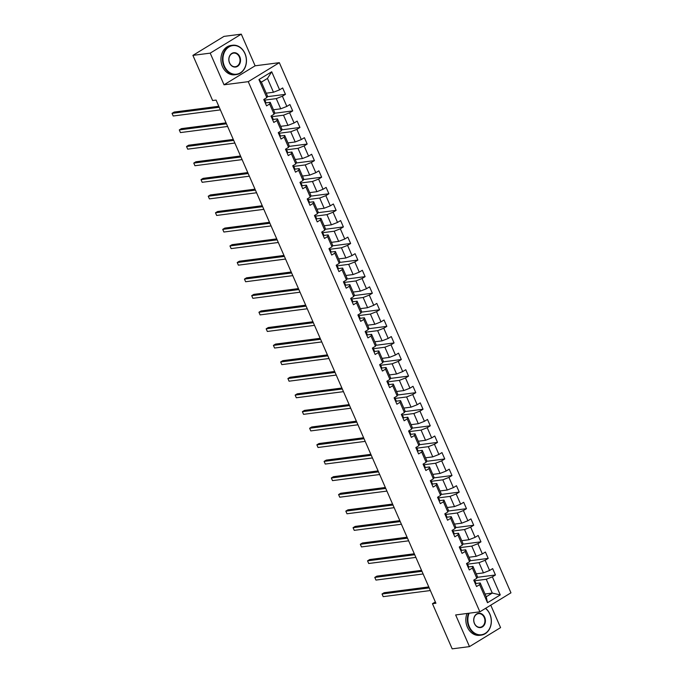 <?xml version="1.0" encoding="UTF-8"?>
<svg xmlns="http://www.w3.org/2000/svg" width="683" height="683" viewBox="0 0 683 683"><rect width="100%" height="100%" fill="white"/><g stroke="black" fill="none" stroke-linecap="round" stroke-linejoin="round"><path stroke-width="1.02" d="M241.287 34.15L210.202 53.137L224.033 84.794L255.118 65.807L241.287 34.15L223.99 36.387L192.905 55.374L212.626 100.529L216.093 100.085L435.916 603.251L432.459 603.695L452.18 648.85L469.486 646.613L500.571 627.626L490.753 605.164M255.118 65.807L279.338 62.674L510.961 592.827L479.876 611.814L248.253 81.661L279.338 62.674M266.225 93.187L273.473 92.248L267.446 78.434L261.393 82.131L267.429 95.936L266.84 97.635L263.766 99.505L266.558 105.882L269.623 104.012L274.079 114.206L271.014 116.084L273.798 122.453L276.863 120.584L281.319 130.777L278.254 132.656L281.037 139.033L284.102 137.155L288.559 147.357L285.494 149.227L288.277 155.604L291.342 153.726L295.799 163.929L292.734 165.798L295.517 172.176L298.582 170.306L303.039 180.5L299.974 182.378L302.757 188.747L305.822 186.877L310.278 197.08L307.213 198.949L309.997 205.327L313.07 203.449L317.527 213.651L314.453 215.521L317.245 221.898L320.31 220.028L324.767 230.222L321.702 232.1L324.485 238.469L327.55 236.6L332.006 246.802L328.941 248.672L331.725 255.049L334.79 253.171L339.246 263.373L336.181 265.243L338.964 271.621L342.029 269.751L346.486 279.945L343.421 281.823L346.204 288.192L349.269 286.322L353.726 296.524L350.661 298.394L353.444 304.772L356.509 302.893L360.966 313.096L357.901 314.965L360.684 321.343L363.757 319.465L368.205 329.667L365.14 331.545L367.932 337.914L370.997 336.045L375.454 346.238L372.38 348.117L375.172 354.486L378.237 352.616L382.693 362.818L379.628 364.688L382.412 371.065L385.477 369.187L389.933 379.389L386.868 381.259L389.651 387.637L392.716 385.767L397.173 395.961L394.108 397.839L396.891 404.208L399.956 402.338L404.413 412.541L401.348 414.41L404.131 420.788L407.196 418.91L411.653 429.112L408.588 430.982L411.371 437.359L414.444 435.489L418.892 445.683L415.827 447.561L418.611 453.93L421.684 452.061L426.141 462.263L423.067 464.133L425.859 470.51L428.924 468.632L433.381 478.834L430.316 480.704L433.099 487.081L436.164 485.203L440.62 495.406L437.555 497.284L440.339 503.653L443.404 501.783L447.86 511.977L444.795 513.855L447.578 520.224L450.643 518.354L455.1 528.557L452.035 530.426L454.818 536.804L457.883 534.926L462.34 545.128L459.275 546.998L462.058 553.375L465.123 551.505L469.58 561.699L466.515 563.577L469.298 569.946L472.371 568.077L476.828 578.279L473.754 580.149L476.546 586.526L479.611 584.648L487.5 602.713L500.272 594.91L492.281 593.075L486.253 579.261L474.719 580.755M266.84 97.635L258.942 79.57L271.714 71.775L279.603 89.832L282.668 87.962L285.46 94.339L267.164 96.704M500.272 594.91L492.375 576.853L495.448 574.975L492.656 568.606L489.591 570.476L485.135 560.273L488.2 558.404L485.417 552.026L482.352 553.904L477.895 543.702L480.96 541.832L478.177 535.455L475.112 537.325L470.655 527.131L473.72 525.253L470.937 518.884L467.872 520.753L463.415 510.551L466.48 508.681L463.697 502.304L460.632 504.182L456.176 493.98L459.241 492.11L456.457 485.733L453.392 487.611L448.936 477.408L452.001 475.53L449.218 469.161L446.144 471.031L441.688 460.837L444.761 458.959L441.969 452.59L438.904 454.46L434.448 444.257L437.513 442.388L434.729 436.01L431.665 437.888L427.208 427.686L430.273 425.816L427.49 419.439L424.425 421.309L419.968 411.115L423.033 409.237L420.25 402.868L417.185 404.737L412.728 394.535L415.793 392.665L413.01 386.288L409.945 388.166L405.489 377.964L408.554 376.094L405.77 369.716L402.705 371.586L398.249 361.392L401.314 359.514L398.531 353.145L395.457 355.015L391.009 344.813L394.074 342.943L391.282 336.565L388.217 338.444L383.761 328.241L386.834 326.372L384.042 319.994L380.977 321.864L376.521 311.67L379.586 309.792L376.803 303.423L373.738 305.292L369.281 295.099L372.346 293.22L369.563 286.843L366.498 288.721L362.041 278.519L365.106 276.649L362.323 270.272L359.258 272.15L354.801 261.948L357.866 260.078L355.083 253.7L352.018 255.57L347.562 245.376L350.627 243.498L347.843 237.129L344.778 238.999L340.322 228.796L343.387 226.927L340.604 220.549L337.53 222.427L333.073 212.225L336.147 210.355L333.355 203.978L330.29 205.848L325.834 195.654L328.899 193.776L326.115 187.407L323.05 189.276L318.594 179.074L321.659 177.204L318.876 170.827L315.811 172.705L311.354 162.503L314.419 160.633L311.636 154.256L308.571 156.125L304.114 145.931L307.179 144.053L304.396 137.684L301.331 139.554L296.874 129.36L299.939 127.482L297.156 121.104L294.091 122.983L289.635 112.78L292.7 110.911L289.916 104.533L286.843 106.411L282.395 96.209L285.46 94.339M274.079 114.206L274.668 112.516L270.212 102.313L265.918 102.868M264.731 100.111L276.265 98.617L280.722 108.819L273.465 109.758M270.212 102.313L269.623 104.012M282.395 96.209L276.265 98.617M286.843 106.411L280.722 108.819M281.319 130.777L281.908 129.087L277.452 118.885L273.157 119.448M271.979 116.691L283.505 115.196L287.961 125.39L280.704 126.329M277.452 118.885L276.863 120.584M289.635 112.78L283.505 115.196M294.091 122.983L287.961 125.39M288.559 147.357L289.148 145.658L284.691 135.465L280.397 136.019M279.219 133.262L290.745 131.768L295.201 141.97L287.944 142.909M284.691 135.465L284.102 137.155M296.874 129.36L290.745 131.768M301.331 139.554L295.201 141.97M295.799 163.929L296.396 162.238L291.94 152.036L287.637 152.591M286.459 149.833L297.984 148.339L302.441 158.541L295.193 159.481M291.94 152.036L291.342 153.726M304.114 145.931L297.984 148.339M308.571 156.125L302.441 158.541M303.039 180.5L303.636 178.809L299.18 168.607L294.877 169.171M293.699 166.404L305.224 164.919L309.681 175.113L302.432 176.052M299.18 168.607L298.582 170.306M311.354 162.503L305.224 164.919M315.811 172.705L309.681 175.113M310.278 197.08L310.876 195.381L306.419 185.187L302.117 185.742M300.938 182.984L312.464 181.49L316.921 191.684L309.672 192.632M306.419 185.187L305.822 186.877M318.594 179.074L312.464 181.49M323.05 189.276L316.921 191.684M317.527 213.651L318.116 211.961L313.659 201.758L309.365 202.313M308.178 199.556L319.704 198.061L324.16 208.264L316.912 209.203M313.659 201.758L313.07 203.449M325.834 195.654L319.704 198.061M330.29 205.848L324.16 208.264M324.767 230.222L325.356 228.532L320.899 218.329L316.605 218.884M315.418 216.127L326.952 214.633L331.409 224.835L324.152 225.774M320.899 218.329L320.31 220.028M333.073 212.225L326.952 214.633M337.53 222.427L331.409 224.835M332.006 246.802L332.595 245.103L328.139 234.909L323.844 235.464M322.666 232.707L334.192 231.213L338.648 241.406L331.392 242.345M328.139 234.909L327.55 236.6M340.322 228.796L334.192 231.213M344.778 238.999L338.648 241.406M339.246 263.373L339.835 261.674L335.379 251.481L331.084 252.036M329.906 249.278L341.432 247.784L345.888 257.986L338.631 258.925M335.379 251.481L334.79 253.171M347.562 245.376L341.432 247.784M352.018 255.57L345.888 257.986M346.486 279.945L347.075 278.254L342.627 268.052L338.324 268.607M337.146 265.849L348.671 264.355L353.128 274.557L345.871 275.497M342.627 268.052L342.029 269.751M354.801 261.948L348.671 264.355M359.258 272.15L353.128 274.557M353.726 296.524L354.323 294.825L349.867 284.623L345.564 285.187M344.386 282.429L355.911 280.935L360.368 291.129L353.12 292.068M349.867 284.623L349.269 286.322M362.041 278.519L355.911 280.935M366.498 288.721L360.368 291.129M360.966 313.096L361.563 311.397L357.107 301.203L352.804 301.758M351.625 299L363.151 297.506L367.608 307.709L360.359 308.648M357.107 301.203L356.509 302.893M369.281 295.099L363.151 297.506M373.738 305.292L367.608 307.709M368.205 329.667L368.803 327.977L364.346 317.774L360.043 318.329M358.865 315.572L370.391 314.078L374.847 324.28L367.599 325.219M364.346 317.774L363.757 319.465M376.521 311.67L370.391 314.078M380.977 321.864L374.847 324.28M375.454 346.238L376.043 344.548L371.586 334.346L367.292 334.909M366.105 332.143L377.639 330.657L382.087 340.851L374.839 341.79M371.586 334.346L370.997 336.045M383.761 328.241L377.639 330.657M388.217 338.444L382.087 340.851M382.693 362.818L383.283 361.119L378.826 350.925L374.532 351.48M373.345 348.723L384.879 347.229L389.336 357.431L382.079 358.37M378.826 350.925L378.237 352.616M391.009 344.813L384.879 347.229M395.457 355.015L389.336 357.431M389.933 379.389L390.522 377.699L386.066 367.497L381.771 368.052M380.593 365.294L392.119 363.8L396.575 374.002L389.319 374.941M386.066 367.497L385.477 369.187M398.249 361.392L392.119 363.8M402.705 371.586L396.575 374.002M397.173 395.961L397.762 394.27L393.306 384.068L389.011 384.623M387.833 381.865L399.359 380.371L403.815 390.574L396.558 391.513M393.306 384.068L392.716 385.767M405.489 377.964L399.359 380.371M409.945 388.166L403.815 390.574M404.413 412.541L405.01 410.842L400.554 400.648L396.251 401.203M395.073 398.445L406.598 396.951L411.055 407.145L403.807 408.084M400.554 400.648L399.956 402.338M412.728 394.535L406.598 396.951M417.185 404.737L411.055 407.145M411.653 429.112L412.25 427.413L407.794 417.219L403.491 417.774M402.313 415.016L413.838 413.522L418.295 423.725L411.046 424.664M407.794 417.219L407.196 418.91M419.968 411.115L413.838 413.522M424.425 421.309L418.295 423.725M418.892 445.683L419.49 443.993L415.033 433.79L410.731 434.345M409.552 431.588L421.078 430.094L425.535 440.296L418.286 441.235M415.033 433.79L414.444 435.489M427.208 427.686L421.078 430.094M431.665 437.888L425.535 440.296M426.141 462.263L426.73 460.564L422.273 450.362L417.979 450.925M416.792 448.168L428.318 446.673L432.774 456.867L425.526 457.806M422.273 450.362L421.684 452.061M434.448 444.257L428.318 446.673M438.904 454.46L432.774 456.867M433.381 478.834L433.97 477.135L429.513 466.941L425.219 467.496M424.032 464.739L435.566 463.245L440.023 473.447L432.766 474.386M429.513 466.941L428.924 468.632M441.688 460.837L435.566 463.245M446.144 471.031L440.023 473.447M440.62 495.406L441.209 493.715L436.753 483.513L432.459 484.068M431.28 481.31L442.806 479.816L447.263 490.018L440.006 490.957M436.753 483.513L436.164 485.203M448.936 477.408L442.806 479.816M453.392 487.611L447.263 490.018M447.86 511.977L448.449 510.286L443.993 500.084L439.698 500.648M438.52 497.881L450.046 496.396L454.502 506.59L447.245 507.529M443.993 500.084L443.404 501.783M456.176 493.98L450.046 496.396M460.632 504.182L454.502 506.59M455.1 528.557L455.689 526.858L451.241 516.664L446.938 517.219M445.76 514.461L457.286 512.967L461.742 523.169L454.485 524.109M451.241 516.664L450.643 518.354M463.415 510.551L457.286 512.967M467.872 520.753L461.742 523.169M462.34 545.128L462.937 543.437L458.481 533.235L454.178 533.79M453 531.033L464.525 529.538L468.982 539.741L461.734 540.68M458.481 533.235L457.883 534.926M470.655 527.131L464.525 529.538M475.112 537.325L468.982 539.741M469.58 561.699L470.177 560.009L465.721 549.806L461.418 550.361M460.24 547.604L471.765 546.11L476.222 556.312L468.973 557.251M465.721 549.806L465.123 551.505M477.895 543.702L471.765 546.11M482.352 553.904L476.222 556.312M476.828 578.279L477.417 576.58L472.96 566.386L468.658 566.941M467.479 564.184L479.005 562.69L483.462 572.883L476.213 573.822M472.96 566.386L472.371 568.077M485.135 560.273L479.005 562.69M489.591 570.476L483.462 572.883M487.5 602.713L486.236 596.771L480.2 582.958L475.906 583.513M485.032 594.014L492.281 593.075L486.236 596.771M480.2 582.958L479.611 584.648M492.375 576.853L486.253 579.261M210.202 53.137L192.905 55.374M224.033 84.794L248.253 81.661M479.876 611.814L455.655 614.948L469.486 646.613M435.344 601.936L432.459 603.695M271.714 71.775L267.446 78.434M261.393 82.131L258.942 79.57M279.603 89.832L273.473 92.248M495.448 574.975L477.152 577.348M488.2 558.404L469.904 560.777M480.96 541.832L462.664 544.197M473.72 525.253L455.424 527.626M466.48 508.681L448.185 511.055M459.241 492.11L440.945 494.475M452.001 475.53L433.705 477.904M444.761 458.959L426.465 461.332M437.513 442.388L419.217 444.753M430.273 425.816L411.977 428.181M423.033 409.237L404.737 411.61M415.793 392.665L397.497 395.039M408.554 376.094L390.258 378.459M401.314 359.514L383.018 361.888M394.074 342.943L375.778 345.316M386.834 326.372L368.538 328.736M379.586 309.792L361.29 312.165M372.346 293.22L354.05 295.594M365.106 276.649L346.81 279.014M357.866 260.078L339.571 262.443M350.627 243.498L332.331 245.871M343.387 226.927L325.091 229.3M336.147 210.355L317.851 212.72M328.899 193.776L310.603 196.149M321.659 177.204L303.363 179.578M314.419 160.633L296.123 162.998M307.179 144.053L288.883 146.427M299.939 127.482L281.644 129.855M292.7 110.911L274.404 113.276M475.436 583.991A3.133 0.623 -23.6 0 0 475.923 583.342A3.133 0.623 -23.6 0 0 475.923 583.325L474.463 580.302A9.05 1.81 -23.6 0 0 474.437 580.26M428.787 586.928L384.128 592.716L382.028 593.997L429.206 587.884M383.189 596.652L382.028 593.997L383.189 596.652L430.367 590.539M474.54 581.942L474.591 581.942A3.133 0.623 -23.6 0 0 475.044 581.318A3.133 0.623 -23.6 0 0 475.035 581.31M474.489 580.046L474.48 580.038A3.133 0.623 156.4 0 1 474.489 580.046A3.133 0.623 156.4 0 1 474.036 580.661M469.127 613.206A14.437 11.662 82.6 0 0 469.315 626.687A14.437 11.662 82.6 0 0 485.229 633.389A14.437 11.662 82.6 0 0 489.813 614.162A14.437 11.662 82.6 0 0 485.459 608.399M485.613 608.305A14.787 11.944 -97.4 0 1 489.856 614.034A14.787 11.944 -97.4 0 1 481.25 635.122A14.787 11.944 -97.4 0 1 468.854 626.866A14.787 11.944 -97.4 0 1 468.572 613.274M474.437 623.553A7.214 5.831 -97.4 0 1 476.734 613.94A7.214 5.831 -97.4 0 1 484.682 617.295A7.214 5.831 -97.4 0 1 482.394 626.909A7.214 5.831 -97.4 0 1 474.437 623.553M484.23 617.475A6.864 5.541 82.6 0 0 478.476 613.641A6.864 5.541 82.6 0 0 474.48 623.425A6.864 5.541 82.6 0 0 480.234 627.259A6.864 5.541 82.6 0 0 484.23 617.475M481.25 635.122L479.731 635.318A14.787 11.944 -97.4 0 1 467.334 627.062A14.787 11.944 -97.4 0 1 467.044 613.471M224.417 66.149A14.437 11.662 82.6 0 0 240.331 72.85A14.437 11.662 82.6 0 0 244.915 53.624A14.437 11.662 82.6 0 0 229.01 46.922A14.437 11.662 82.6 0 0 224.417 66.149M244.966 53.496A14.787 11.944 -97.4 0 1 236.361 74.584A14.787 11.944 -97.4 0 1 223.964 66.328A14.787 11.944 -97.4 0 1 232.561 45.249A14.787 11.944 -97.4 0 1 244.966 53.496M229.548 63.015A7.214 5.831 -97.4 0 1 231.836 53.402A7.214 5.831 -97.4 0 1 239.793 56.757A7.214 5.831 -97.4 0 1 237.505 66.371A7.214 5.831 -97.4 0 1 229.548 63.015M239.332 56.937A6.864 5.541 82.6 0 0 233.577 53.112A6.864 5.541 82.6 0 0 229.59 62.887A6.864 5.541 82.6 0 0 235.345 66.721A6.864 5.541 82.6 0 0 239.332 56.937M236.361 74.584L234.841 74.78A14.787 11.944 -97.4 0 1 222.436 66.524A14.787 11.944 -97.4 0 1 231.042 45.445L232.561 45.249M468.196 567.411A3.133 0.623 -23.6 0 0 468.683 566.762A3.133 0.623 -23.6 0 0 468.683 566.753L467.223 563.723A9.05 1.81 -23.6 0 0 467.198 563.688M421.548 570.356L376.888 576.136L374.788 577.417L421.966 571.312M375.949 580.08L374.788 577.417L375.949 580.08L423.127 573.968M467.3 565.37L467.351 565.362A3.133 0.623 -23.6 0 0 467.804 564.747A3.133 0.623 -23.6 0 0 467.795 564.739L468.683 566.753M467.249 563.475L467.24 563.458A3.133 0.623 156.4 0 1 467.249 563.475A3.133 0.623 156.4 0 1 466.796 564.09M460.957 550.84A3.133 0.623 -23.6 0 0 461.443 550.191A3.133 0.623 -23.6 0 0 461.435 550.182L460.564 548.176A3.133 0.623 -23.6 0 0 460.555 548.159L459.983 547.151A9.05 1.81 -23.6 0 0 459.958 547.117M414.308 553.776L369.648 559.565L367.548 560.845L414.726 554.733M368.709 563.501L367.548 560.845L368.709 563.501L415.887 557.396M460.06 548.799L460.111 548.79A3.133 0.623 -23.6 0 0 460.564 548.176L461.435 550.182M460.009 546.895L460 546.887A3.133 0.623 156.4 0 1 460.009 546.895A3.133 0.623 156.4 0 1 459.548 547.518M453.708 534.268A3.133 0.623 -23.6 0 0 454.204 533.619A3.133 0.623 -23.6 0 0 454.195 533.602L453.324 531.613M452.82 532.228L452.872 532.219A3.133 0.623 -23.6 0 0 453.324 531.596A3.133 0.623 -23.6 0 0 453.316 531.587L452.744 530.58A9.05 1.81 -23.6 0 0 452.718 530.537M407.059 537.205L362.408 542.994L360.308 544.274L407.478 538.161M361.469 546.929L360.308 544.274L361.469 546.929L408.639 540.816M452.761 530.324L452.761 530.315A3.133 0.623 156.4 0 1 452.761 530.324A3.133 0.623 156.4 0 1 452.308 530.939M446.469 517.688A3.133 0.623 -23.6 0 0 446.964 517.048A3.133 0.623 -23.6 0 0 446.955 517.031L445.495 514A9.05 1.81 -23.6 0 0 445.478 513.966M399.82 520.634L355.169 526.414L353.068 527.703L400.238 521.59M354.229 530.358L353.068 527.703L354.229 530.358L401.399 524.245M445.581 515.648L445.623 515.648A3.133 0.623 -23.6 0 0 446.084 515.025A3.133 0.623 -23.6 0 0 446.076 515.016L446.964 517.048M445.521 513.753L445.521 513.736A3.133 0.623 156.4 0 1 445.521 513.753A3.133 0.623 156.4 0 1 445.068 514.367M439.229 501.117A3.133 0.623 -23.6 0 0 439.724 500.468A3.133 0.623 -23.6 0 0 439.715 500.46L438.836 498.453A3.133 0.623 -23.6 0 0 438.836 498.436L438.255 497.429A9.05 1.81 -23.6 0 0 438.23 497.395M392.58 504.063L347.929 509.842L345.829 511.123L392.998 505.019M346.99 513.778L345.829 511.123L346.99 513.778L394.159 507.674M438.341 499.077L438.384 499.068A3.133 0.623 -23.6 0 0 438.836 498.453L439.715 500.46M438.281 497.173L438.273 497.164A3.133 0.623 156.4 0 1 438.281 497.173A3.133 0.623 156.4 0 1 437.829 497.796M431.989 484.546A3.133 0.623 -23.6 0 0 432.484 483.897A3.133 0.623 -23.6 0 0 432.476 483.888L431.016 480.858A9.05 1.81 -23.6 0 0 430.99 480.823M385.34 487.483L340.68 493.271L338.58 494.552L385.758 488.439M339.741 497.207L338.58 494.552L339.741 497.207L386.919 491.094M431.093 482.505L431.144 482.497A3.133 0.623 -23.6 0 0 431.596 481.874A3.133 0.623 -23.6 0 0 431.596 481.865M431.041 480.601L431.033 480.593A3.133 0.623 156.4 0 1 431.041 480.601A3.133 0.623 156.4 0 1 430.589 481.225M424.749 467.975A3.133 0.623 -23.6 0 0 425.236 467.326A3.133 0.623 -23.6 0 0 425.236 467.309L424.365 465.319M423.853 465.926L423.904 465.926A3.133 0.623 -23.6 0 0 424.356 465.302L423.776 464.286A9.05 1.81 -23.6 0 0 423.75 464.244M378.1 470.911L333.441 476.691L331.34 477.98L378.519 471.868M332.501 480.636L331.34 477.98L332.501 480.636L379.68 474.523M424.356 465.302A3.133 0.623 -23.6 0 0 424.348 465.294L425.236 467.326M423.801 464.03L423.793 464.013A3.133 0.623 156.4 0 1 423.801 464.03A3.133 0.623 156.4 0 1 423.349 464.645M417.509 451.395A3.133 0.623 -23.6 0 0 417.996 450.746A3.133 0.623 -23.6 0 0 417.996 450.737L416.536 447.707A9.05 1.81 -23.6 0 0 416.51 447.672M370.86 454.34L326.201 460.12L324.101 461.401L371.279 455.296M325.262 464.056L324.101 461.401L325.262 464.056L372.44 457.952M416.613 449.354L416.664 449.346A3.133 0.623 -23.6 0 0 417.117 448.731A3.133 0.623 -23.6 0 0 417.108 448.714M416.562 447.459L416.553 447.442A3.133 0.623 156.4 0 1 416.562 447.459A3.133 0.623 156.4 0 1 416.109 448.074M410.27 434.823A3.133 0.623 -23.6 0 0 410.756 434.175A3.133 0.623 -23.6 0 0 410.748 434.166L409.877 432.16A3.133 0.623 -23.6 0 0 409.868 432.143L409.296 431.135A9.05 1.81 -23.6 0 0 409.271 431.101M363.621 437.76L318.961 443.549L316.861 444.829L364.039 438.717M318.022 447.485L316.861 444.829L318.022 447.485L365.2 441.372M409.373 432.783L409.424 432.774A3.133 0.623 -23.6 0 0 409.877 432.16L410.748 434.166M409.322 430.879L409.313 430.871A3.133 0.623 156.4 0 1 409.322 430.879A3.133 0.623 156.4 0 1 408.869 431.502M403.021 418.252A3.133 0.623 -23.6 0 0 403.516 417.603A3.133 0.623 -23.6 0 0 403.508 417.586L402.637 415.597M402.133 416.203L402.185 416.203A3.133 0.623 -23.6 0 0 402.637 415.58L402.056 414.564A9.05 1.81 -23.6 0 0 402.031 414.521M356.381 421.189L311.721 426.977L309.621 428.258L356.799 422.145M310.782 430.913L309.621 428.258L310.782 430.913L357.952 424.8M402.637 415.58A3.133 0.623 -23.6 0 0 402.629 415.571L403.516 417.603M402.074 414.308L402.074 414.299A3.133 0.623 156.4 0 1 402.074 414.308A3.133 0.623 156.4 0 1 401.621 414.923M395.781 401.672A3.133 0.623 -23.6 0 0 396.277 401.023A3.133 0.623 -23.6 0 0 396.268 401.015L395.397 399.009A3.133 0.623 -23.6 0 0 395.389 399L394.808 397.984A9.05 1.81 -23.6 0 0 394.791 397.95M349.133 404.618L304.481 410.398L302.381 411.678L349.551 405.574M303.542 414.342L302.381 411.678L303.542 414.342L350.712 408.229M394.894 399.632L394.945 399.623A3.133 0.623 -23.6 0 0 395.397 399.009L396.268 401.015M394.834 397.737L394.834 397.719A3.133 0.623 156.4 0 1 394.834 397.737A3.133 0.623 156.4 0 1 394.381 398.351M388.542 385.101A3.133 0.623 -23.6 0 0 389.037 384.452A3.133 0.623 -23.6 0 0 389.028 384.444L387.568 381.413A9.05 1.81 -23.6 0 0 387.551 381.379M341.893 388.038L297.242 393.826L295.141 395.107L342.311 388.994M296.302 397.762L295.141 395.107L296.302 397.762L343.472 391.658M387.654 383.061L387.696 383.052A3.133 0.623 -23.6 0 0 388.149 382.437A3.133 0.623 -23.6 0 0 388.149 382.42L389.037 384.452M387.594 381.157L387.594 381.148A3.133 0.623 156.4 0 1 387.594 381.157A3.133 0.623 156.4 0 1 387.141 381.78M381.302 368.53A3.133 0.623 -23.6 0 0 381.797 367.881A3.133 0.623 -23.6 0 0 381.788 367.864L380.909 365.857A3.133 0.623 -23.6 0 0 380.909 365.849L380.329 364.842A9.05 1.81 -23.6 0 0 380.303 364.799M334.653 371.467L290.002 377.255L287.902 378.536L335.071 372.423M289.054 381.191L287.902 378.536L289.054 381.191L336.232 375.078M380.414 366.489L380.457 366.481A3.133 0.623 -23.6 0 0 380.909 365.857L381.788 367.864M380.354 364.585L380.346 364.577A3.133 0.623 156.4 0 1 380.354 364.585A3.133 0.623 156.4 0 1 379.902 365.2M374.062 351.95A3.133 0.623 -23.6 0 0 374.549 351.301A3.133 0.623 -23.6 0 0 374.549 351.293L373.678 349.303M373.166 349.909L373.217 349.901A3.133 0.623 -23.6 0 0 373.669 349.286A3.133 0.623 -23.6 0 0 373.661 349.278L373.089 348.262A9.05 1.81 -23.6 0 0 373.063 348.228M327.413 354.895L282.753 360.675L280.653 361.964L327.831 355.852M281.814 364.62L280.653 361.964L281.814 364.62L328.993 358.507M373.114 348.014L373.106 347.997A3.133 0.623 156.4 0 1 373.114 348.014A3.133 0.623 156.4 0 1 372.662 348.629M366.822 335.379A3.133 0.623 -23.6 0 0 367.309 334.73A3.133 0.623 -23.6 0 0 367.309 334.721L365.849 331.69A9.05 1.81 -23.6 0 0 365.823 331.656M320.173 338.316L275.514 344.104L273.413 345.385L320.592 339.28M274.575 348.04L273.413 345.385L274.575 348.04L321.753 341.935M365.926 333.338L365.977 333.33A3.133 0.623 -23.6 0 0 366.43 332.715A3.133 0.623 -23.6 0 0 366.421 332.698L367.309 334.721M365.875 331.434L365.866 331.426A3.133 0.623 156.4 0 1 365.875 331.434A3.133 0.623 156.4 0 1 365.422 332.058M359.582 318.807A3.133 0.623 -23.6 0 0 360.069 318.158A3.133 0.623 -23.6 0 0 360.069 318.141L358.609 315.119A9.05 1.81 -23.6 0 0 358.584 315.085M312.934 321.744L268.274 327.533L266.174 328.813L313.352 322.7M267.335 331.468L266.174 328.813L267.335 331.468L314.513 325.356M358.686 316.767L358.737 316.758A3.133 0.623 -23.6 0 0 359.19 316.135A3.133 0.623 -23.6 0 0 359.181 316.127L360.069 318.141M358.635 314.863L358.626 314.854A3.133 0.623 156.4 0 1 358.635 314.863A3.133 0.623 156.4 0 1 358.182 315.486M352.334 302.236A3.133 0.623 -23.6 0 0 352.829 301.587A3.133 0.623 -23.6 0 0 352.821 301.57L351.95 299.564A3.133 0.623 -23.6 0 0 351.941 299.555L351.369 298.548A9.05 1.81 -23.6 0 0 351.344 298.505M305.694 305.173L261.034 310.953L258.934 312.242L306.112 306.129M260.095 314.897L258.934 312.242L260.095 314.897L307.265 308.784M351.446 300.187L351.497 300.187A3.133 0.623 -23.6 0 0 351.95 299.564L352.821 301.57M351.395 298.292L351.386 298.275A3.133 0.623 156.4 0 1 351.395 298.292A3.133 0.623 156.4 0 1 350.934 298.906M345.094 285.656A3.133 0.623 -23.6 0 0 345.589 285.007A3.133 0.623 -23.6 0 0 345.581 284.999L344.71 283.001M344.206 283.616L344.258 283.607A3.133 0.623 -23.6 0 0 344.71 282.993L344.13 281.968A9.05 1.81 -23.6 0 0 344.104 281.934M298.445 288.602L253.794 294.382L251.694 295.662L298.864 289.558M252.855 298.317L251.694 295.662L252.855 298.317L300.025 292.213M344.71 282.993A3.133 0.623 -23.6 0 0 344.702 282.975L345.589 285.007M344.147 281.72L344.147 281.703A3.133 0.623 156.4 0 1 344.147 281.72A3.133 0.623 156.4 0 1 343.694 282.335M337.854 269.085A3.133 0.623 -23.6 0 0 338.35 268.436A3.133 0.623 -23.6 0 0 338.341 268.428L337.47 266.421A3.133 0.623 -23.6 0 0 337.462 266.404L336.881 265.397A9.05 1.81 -23.6 0 0 336.864 265.363M291.206 272.022L246.554 277.81L244.454 279.091L291.624 272.978M245.615 281.746L244.454 279.091L245.615 281.746L292.785 275.633M336.967 267.044L337.009 267.036A3.133 0.623 -23.6 0 0 337.47 266.421L338.341 268.428M336.907 265.141L336.907 265.132A3.133 0.623 156.4 0 1 336.907 265.141A3.133 0.623 156.4 0 1 336.454 265.764M330.615 252.514A3.133 0.623 -23.6 0 0 331.11 251.865A3.133 0.623 -23.6 0 0 331.101 251.848L329.641 248.825A9.05 1.81 -23.6 0 0 329.616 248.783M283.966 255.451L239.315 261.23L237.214 262.52L284.384 256.407M238.376 265.175L237.214 262.52L238.376 265.175L285.545 259.062M329.727 250.465L329.769 250.465A3.133 0.623 -23.6 0 0 330.222 249.841A3.133 0.623 -23.6 0 0 330.222 249.833L331.11 251.865M329.667 248.569L329.658 248.561A3.133 0.623 156.4 0 1 329.667 248.569A3.133 0.623 156.4 0 1 329.215 249.184M323.375 235.934A3.133 0.623 -23.6 0 0 323.87 235.285A3.133 0.623 -23.6 0 0 323.862 235.276L322.982 233.27A3.133 0.623 -23.6 0 0 322.982 233.262L322.402 232.246A9.05 1.81 -23.6 0 0 322.376 232.211M276.726 238.879L232.066 244.659L229.966 245.94L277.144 239.835M231.127 248.603L229.966 245.94L231.127 248.603L278.305 242.491M322.478 233.893L322.53 233.885A3.133 0.623 -23.6 0 0 322.982 233.27L323.862 235.276M322.427 231.998L322.419 231.981A3.133 0.623 156.4 0 1 322.427 231.998A3.133 0.623 156.4 0 1 321.975 232.613M316.135 219.363A3.133 0.623 -23.6 0 0 316.622 218.714A3.133 0.623 -23.6 0 0 316.622 218.705L315.751 216.707M315.239 217.322L315.29 217.314A3.133 0.623 -23.6 0 0 315.742 216.699A3.133 0.623 -23.6 0 0 315.734 216.682L315.162 215.674A9.05 1.81 -23.6 0 0 315.136 215.64M269.486 222.299L224.827 228.088L222.726 229.368L269.905 223.256M223.887 232.024L222.726 229.368L223.887 232.024L271.066 225.919M315.187 215.418L315.179 215.41A3.133 0.623 156.4 0 1 315.187 215.418A3.133 0.623 156.4 0 1 314.735 216.041M308.895 202.791A3.133 0.623 -23.6 0 0 309.382 202.142A3.133 0.623 -23.6 0 0 309.382 202.125L307.922 199.103A9.05 1.81 -23.6 0 0 307.896 199.06M262.246 205.728L217.587 211.517L215.487 212.797L262.665 206.684M216.648 215.452L215.487 212.797L216.648 215.452L263.826 209.339M307.999 200.751L308.05 200.742A3.133 0.623 -23.6 0 0 308.503 200.119A3.133 0.623 -23.6 0 0 308.494 200.11L309.382 202.125M307.948 198.847L307.939 198.838A3.133 0.623 156.4 0 1 307.948 198.847A3.133 0.623 156.4 0 1 307.495 199.462M301.655 186.211A3.133 0.623 -23.6 0 0 302.142 185.563A3.133 0.623 -23.6 0 0 302.134 185.554L300.682 182.523A9.05 1.81 -23.6 0 0 300.657 182.489M255.007 189.157L210.347 194.937L208.247 196.226L255.425 190.113M209.408 198.881L208.247 196.226L209.408 198.881L256.586 192.768M300.759 184.171L300.81 184.162A3.133 0.623 -23.6 0 0 301.263 183.548A3.133 0.623 -23.6 0 0 301.254 183.539L302.134 185.554M300.708 182.276L300.699 182.259A3.133 0.623 156.4 0 1 300.708 182.276A3.133 0.623 156.4 0 1 300.255 182.89M294.407 169.64A3.133 0.623 -23.6 0 0 294.902 168.991A3.133 0.623 -23.6 0 0 294.894 168.983L294.023 166.976A3.133 0.623 -23.6 0 0 294.014 166.959L293.442 165.952A9.05 1.81 -23.6 0 0 293.417 165.918M247.767 172.577L203.107 178.365L201.007 179.646L248.185 173.542M202.168 182.301L201.007 179.646L202.168 182.301L249.338 176.197M293.519 167.6L293.57 167.591A3.133 0.623 -23.6 0 0 294.023 166.976L294.894 168.983M293.459 165.696L293.459 165.687A3.133 0.623 156.4 0 1 293.459 165.696A3.133 0.623 156.4 0 1 293.007 166.319M287.167 153.069A3.133 0.623 -23.6 0 0 287.663 152.42A3.133 0.623 -23.6 0 0 287.654 152.403L286.783 150.414M286.194 149.381A9.05 1.81 -23.6 0 0 286.177 149.346L286.775 150.388A3.133 0.623 -23.6 0 0 286.775 150.388A3.133 0.623 -23.6 0 1 286.331 151.02L286.279 151.028M240.518 156.006L195.867 161.794L193.767 163.075L240.937 156.962M194.928 165.73L193.767 163.075L194.928 165.73L242.098 159.617M286.22 149.125L286.22 149.116A3.133 0.623 156.4 0 1 286.22 149.125A3.133 0.623 156.4 0 1 285.767 149.748M279.928 136.489A3.133 0.623 -23.6 0 0 280.423 135.849A3.133 0.623 -23.6 0 0 280.414 135.832L278.954 132.809A9.05 1.81 -23.6 0 0 278.937 132.767M233.279 139.434L188.628 145.214L186.527 146.504L233.697 140.391M187.688 149.159L186.527 146.504L187.688 149.159L234.858 143.046M279.04 134.449L279.082 134.449A3.133 0.623 -23.6 0 0 279.535 133.825A3.133 0.623 -23.6 0 0 279.535 133.817M278.98 132.553L278.971 132.536A3.133 0.623 156.4 0 1 278.98 132.553A3.133 0.623 156.4 0 1 278.527 133.168M272.688 119.918A3.133 0.623 -23.6 0 0 273.183 119.269A3.133 0.623 -23.6 0 0 273.174 119.26L272.304 117.263A3.133 0.623 -23.6 0 0 272.295 117.237L271.714 116.23A9.05 1.81 -23.6 0 0 271.689 116.195M226.039 122.863L181.388 128.643L179.287 129.924L226.457 123.819M180.44 132.579L179.287 129.924L180.44 132.579L227.618 126.475M271.8 117.877L271.843 117.869A3.133 0.623 -23.6 0 0 272.295 117.254L273.183 119.269M271.74 115.973L271.732 115.965A3.133 0.623 156.4 0 1 271.74 115.973A3.133 0.623 156.4 0 1 271.288 116.597M265.448 103.346A3.133 0.623 -23.6 0 0 265.935 102.698A3.133 0.623 -23.6 0 0 265.935 102.689L265.055 100.683A3.133 0.623 -23.6 0 0 265.047 100.666L264.475 99.658A9.05 1.81 -23.6 0 0 264.449 99.624M218.799 106.283L174.139 112.072L172.039 113.352L219.217 107.24M173.2 116.008L172.039 113.352L173.2 116.008L220.378 109.895M264.552 101.306L264.603 101.297A3.133 0.623 -23.6 0 0 265.055 100.683L265.935 102.689M264.5 99.402L264.492 99.394A3.133 0.623 156.4 0 1 264.5 99.402A3.133 0.623 156.4 0 1 264.048 100.025M475.052 581.335L475.923 583.325M431.605 481.891L432.476 483.888M417.125 448.74L417.996 450.737M279.543 133.842L280.414 135.832M454.204 533.619L453.324 531.596M374.549 351.301L373.669 349.286M316.622 218.714L315.742 216.699M287.663 152.42L286.783 150.397"/></g></svg>
